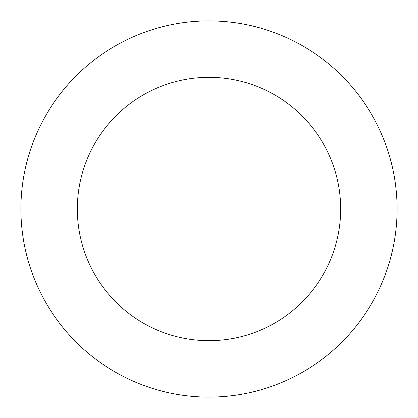 <?xml version="1.0" encoding="UTF-8"?>
<svg xmlns="http://www.w3.org/2000/svg" width="418" height="418" viewBox="0 0 418 418"><rect width="100%" height="100%" fill="white"/><g stroke="black" fill="none" stroke-linecap="round" stroke-linejoin="round"><path stroke-width="0.63" d="M209 20.9A188.1 188.1 0 0 1 371.9 303.05A188.1 188.1 0 0 1 46.1 303.05A188.1 188.1 0 0 1 209 20.9M209 77.33A131.67 131.67 0 0 1 323.03 274.835A131.67 131.67 0 0 1 94.97 274.835A131.67 131.67 0 0 1 209 77.33"/></g></svg>
